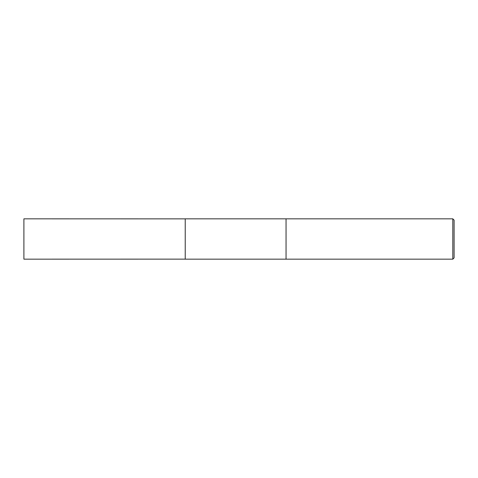 <?xml version="1.0" encoding="UTF-8"?>
<svg xmlns="http://www.w3.org/2000/svg" width="478" height="478" viewBox="0 0 478 478"><rect width="100%" height="100%" fill="white"/><g stroke="black" fill="none" stroke-linecap="round" stroke-linejoin="round"><path stroke-width="0.72" d="M452.809 259.166L454.1 257.875L454.1 220.125L452.809 218.834L286.053 218.834L286.053 239L286.053 218.834L185.225 218.834L185.225 259.166L286.053 259.166L286.053 239L286.053 259.166L452.809 259.166L452.809 218.834M185.225 259.136L23.9 259.166L23.9 218.834L185.225 218.864"/></g></svg>
